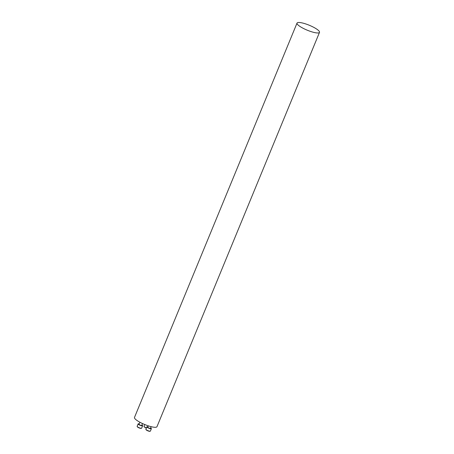 <?xml version="1.0" encoding="UTF-8"?>
<svg xmlns="http://www.w3.org/2000/svg" width="454" height="454" viewBox="0 0 454 454"><rect width="100%" height="100%" fill="white"/><g stroke="black" fill="none" stroke-linecap="round" stroke-linejoin="round"><path stroke-width="0.68" d="M319.508 32.359L156.976 426.686A12.156 2.673 -157.6 0 1 148.106 425.79A12.156 2.673 -157.6 0 1 134.492 417.419L297.024 23.092A12.156 2.673 22.4 0 0 310.638 31.462A12.156 2.673 22.4 0 0 319.508 32.359A12.156 2.673 22.4 0 0 309.282 25.254A12.156 2.673 22.4 0 0 297.024 23.092M142.488 423.548L141.733 425.392A1.458 0.323 -157.6 0 1 140.666 425.284A1.458 0.323 -157.6 0 1 139.032 424.28L139.877 422.237M141.535 428.258L141.228 428.377A2.191 0.482 -157.6 0 1 139.117 427.912A2.191 0.482 -157.6 0 1 137.284 426.754L137.153 426.454A2.429 0.533 22.4 0 0 139.185 427.742A2.429 0.533 22.4 0 0 141.535 428.258A2.429 0.533 22.4 0 0 141.637 428.173L142.63 425.761A2.429 0.533 22.4 0 0 141.892 424.995M139.196 423.883A2.429 0.533 22.4 0 0 138.135 423.905A2.429 0.533 22.4 0 0 140.178 425.33A2.429 0.533 22.4 0 0 142.63 425.761M138.135 423.905L137.142 426.317A2.429 0.533 22.4 0 0 137.153 426.454M151.142 426.686L150.473 428.309A1.458 0.323 -157.6 0 1 149.406 428.201A1.458 0.323 -157.6 0 1 147.771 427.197L148.322 425.863M150.274 431.181L149.968 431.3A2.191 0.482 -157.6 0 1 147.856 430.835A2.191 0.482 -157.6 0 1 146.023 429.677L145.893 429.376A2.429 0.533 22.4 0 0 147.925 430.664A2.429 0.533 22.4 0 0 150.274 431.181A2.429 0.533 22.4 0 0 150.376 431.096L151.369 428.684A2.429 0.533 22.4 0 0 150.632 427.918M147.936 426.805A2.429 0.533 22.4 0 0 146.875 426.828A2.429 0.533 22.4 0 0 148.918 428.253A2.429 0.533 22.4 0 0 151.369 428.684M146.875 426.828L145.882 429.24A2.429 0.533 22.4 0 0 145.893 429.376M146.381 428.026A2.191 0.482 -157.6 0 1 144.151 426.715L144.014 426.419A2.429 0.533 22.4 0 0 146.449 427.861M144.724 424.53L144.003 426.283A2.429 0.533 22.4 0 0 144.014 426.419"/></g></svg>
